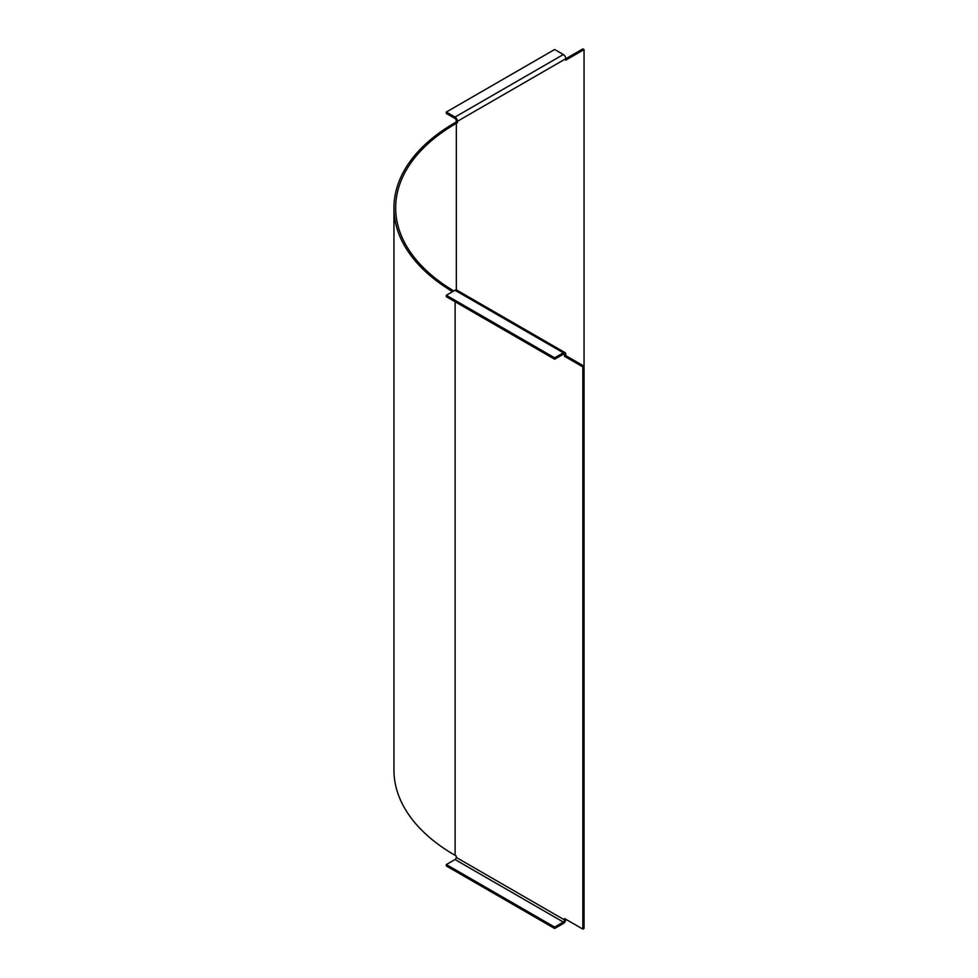 <?xml version="1.0" encoding="UTF-8"?>
<svg xmlns="http://www.w3.org/2000/svg" width="978" height="978" viewBox="0 0 978 978"><rect width="100%" height="100%" fill="white"/><g stroke="black" fill="none" stroke-linecap="round" stroke-linejoin="round"><path stroke-width="1.47" d="M453.816 290.955A207.091 119.56 180 0 1 395.674 207.886A207.091 119.56 180 0 1 456.335 123.338L457.447 122.69L457.447 121.284A3.447 1.993 -120 0 0 455.014 117.067L446.323 112.054L554.66 49.499L563.352 54.523A3.447 1.993 60 0 1 565.785 58.741L582.827 48.9L584.049 49.597L584.049 366.163L565.785 355.625L564.575 356.322L564.575 354.916A1.724 0.99 -60 0 0 564.208 354.134A1.724 0.99 -60 0 0 563.352 354.219L554.66 359.232L446.323 296.689L446.323 295.283L455.014 290.258A3.447 1.993 -60 0 1 456.738 290.087L565.076 352.642A3.447 1.993 120 0 0 563.352 352.813L554.66 357.826L554.66 359.232M446.323 112.054L446.323 113.46L455.014 118.472A1.724 0.99 60 0 1 456.237 120.587L456.237 121.993L455.112 122.641A208.815 120.563 0 0 0 393.951 207.886A208.815 120.563 0 0 0 452.606 291.652M457.447 121.284L565.785 58.741L565.785 60.147L584.049 49.597M457.447 122.69L456.237 121.993M565.785 919.259L565.785 919.259A3.447 1.993 120 0 1 563.352 923.476L554.66 928.501L446.323 865.946L446.323 864.54L455.014 859.528A1.724 0.99 120 0 0 456.237 857.413L456.237 856.007L455.112 855.359A208.815 120.563 180 0 1 393.951 770.114L393.951 207.886M554.66 928.501L554.66 927.095L563.352 922.071A1.724 0.99 -60 0 0 564.575 919.968L564.575 918.562L582.827 929.1L582.827 366.86L564.575 356.322M565.785 355.625L565.785 354.219A3.447 1.993 120 0 0 565.076 352.642M582.827 929.1L584.049 928.403L584.049 366.163L582.827 366.86M446.323 864.54L554.66 927.095M554.66 357.826L446.323 295.283M456.335 289.953L456.335 123.338M563.352 54.523L455.014 117.067M455.112 855.359L455.112 301.762M564.575 919.968L456.237 857.413M563.352 354.219L564.575 354.916M455.014 290.258L563.352 352.813M455.014 859.528L563.352 922.071"/></g></svg>
